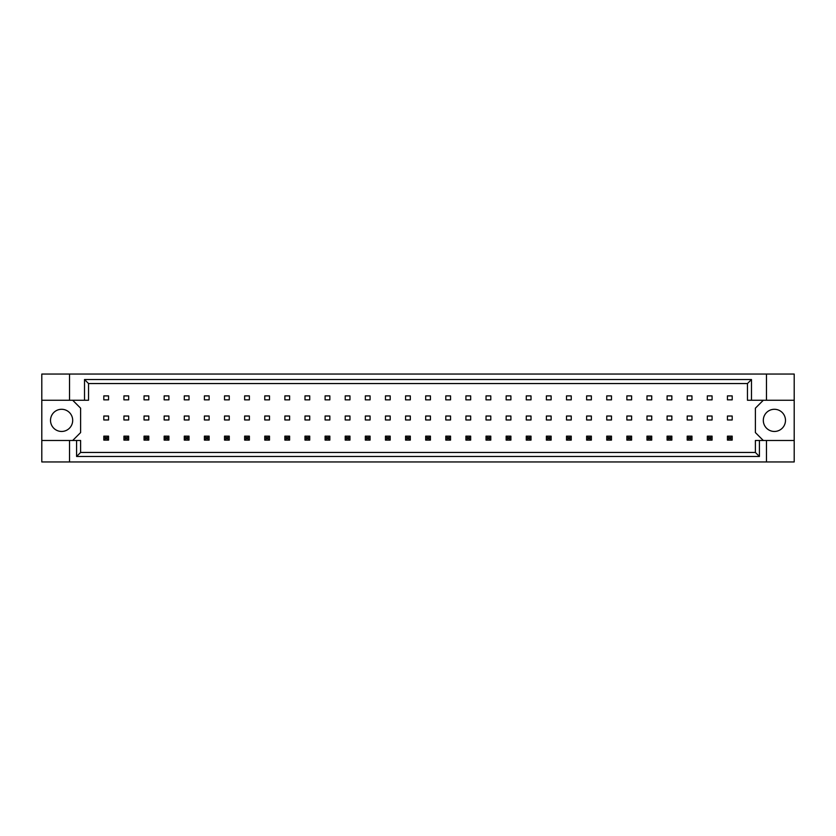 <?xml version="1.0" encoding="UTF-8"?>
<svg xmlns="http://www.w3.org/2000/svg" width="836" height="836" viewBox="0 0 836 836"><rect width="100%" height="100%" fill="white"/><g stroke="black" fill="none" stroke-linecap="round" stroke-linejoin="round"><path stroke-width="1.25" d="M72.69 420.372A11.087 11.087 0 0 1 61.603 431.46A11.087 11.087 0 0 1 50.515 420.372A11.087 11.087 0 0 1 61.603 409.285A11.087 11.087 0 0 1 72.69 420.372M785.485 420.372A11.087 11.087 0 0 1 774.397 431.46A11.087 11.087 0 0 1 763.31 420.372A11.087 11.087 0 0 1 774.397 409.285A11.087 11.087 0 0 1 785.485 420.372M41.8 400.256L69.524 400.256L69.524 374.047L41.8 374.047L41.8 440.488L80.611 440.488L80.611 452.454L755.389 452.454L755.389 440.488L759.412 440.488L759.412 456.477L76.588 456.477L76.588 440.488M128.681 416.025L123.927 416.025L123.927 419.975L128.681 419.975L128.681 416.025M128.681 395.898L123.927 395.898L123.927 399.859L128.681 399.859L128.681 395.898M108.565 416.025L103.81 416.025L103.81 419.975L108.565 419.975L108.565 416.025M108.565 395.898L103.81 395.898L103.81 399.859L108.565 399.859L108.565 395.898M72.69 440.488L80.611 432.578L80.611 408.177L72.69 400.256M763.31 400.256L755.389 408.177L755.389 432.578L763.31 440.488M148.798 399.859L148.798 395.898L144.043 395.898L144.043 399.859L148.798 399.859M168.914 399.859L168.914 395.898L164.159 395.898L164.159 399.859L168.914 399.859M189.03 399.859L189.03 395.898L184.286 395.898L184.286 399.859L189.03 399.859M209.146 399.859L209.146 395.898L204.402 395.898L204.402 399.859L209.146 399.859M229.263 399.859L229.263 395.898L224.518 395.898L224.518 399.859L229.263 399.859M249.379 399.859L249.379 395.898L244.634 395.898L244.634 399.859L249.379 399.859M269.495 399.859L269.495 395.898L264.751 395.898L264.751 399.859L269.495 399.859M289.622 399.859L289.622 395.898L284.867 395.898L284.867 399.859L289.622 399.859M309.738 399.859L309.738 395.898L304.983 395.898L304.983 399.859L309.738 399.859M329.854 399.859L329.854 395.898L325.099 395.898L325.099 399.859L329.854 399.859M349.97 399.859L349.97 395.898L345.216 395.898L345.216 399.859L349.97 399.859M370.087 399.859L370.087 395.898L365.332 395.898L365.332 399.859L370.087 399.859M390.203 399.859L390.203 395.898L385.448 395.898L385.448 399.859L390.203 399.859M410.319 399.859L410.319 395.898L405.565 395.898L405.565 399.859L410.319 399.859M430.435 399.859L430.435 395.898L425.681 395.898L425.681 399.859L430.435 399.859M450.552 399.859L450.552 395.898L445.797 395.898L445.797 399.859L450.552 399.859M470.668 399.859L470.668 395.898L465.913 395.898L465.913 399.859L470.668 399.859M490.784 399.859L490.784 395.898L486.029 395.898L486.029 399.859L490.784 399.859M510.9 399.859L510.9 395.898L506.146 395.898L506.146 399.859L510.9 399.859M531.017 399.859L531.017 395.898L526.262 395.898L526.262 399.859L531.017 399.859M551.133 399.859L551.133 395.898L546.378 395.898L546.378 399.859L551.133 399.859M571.249 399.859L571.249 395.898L566.505 395.898L566.505 399.859L571.249 399.859M591.365 399.859L591.365 395.898L586.621 395.898L586.621 399.859L591.365 399.859M611.482 399.859L611.482 395.898L606.737 395.898L606.737 399.859L611.482 399.859M631.598 399.859L631.598 395.898L626.854 395.898L626.854 399.859L631.598 399.859M651.714 399.859L651.714 395.898L646.97 395.898L646.97 399.859L651.714 399.859M671.841 399.859L671.841 395.898L667.086 395.898L667.086 399.859L671.841 399.859M691.957 399.859L691.957 395.898L687.202 395.898L687.202 399.859L691.957 399.859M712.073 399.859L712.073 395.898L707.319 395.898L707.319 399.859L712.073 399.859M732.19 399.859L732.19 395.898L727.435 395.898L727.435 399.859L732.19 399.859M148.798 419.975L148.798 416.025L144.043 416.025L144.043 419.975L148.798 419.975M168.914 419.975L168.914 416.025L164.159 416.025L164.159 419.975L168.914 419.975M189.03 419.975L189.03 416.025L184.286 416.025L184.286 419.975L189.03 419.975M209.146 419.975L209.146 416.025L204.402 416.025L204.402 419.975L209.146 419.975M229.263 419.975L229.263 416.025L224.518 416.025L224.518 419.975L229.263 419.975M249.379 419.975L249.379 416.025L244.634 416.025L244.634 419.975L249.379 419.975M269.495 419.975L269.495 416.025L264.751 416.025L264.751 419.975L269.495 419.975M289.622 419.975L289.622 416.025L284.867 416.025L284.867 419.975L289.622 419.975M309.738 419.975L309.738 416.025L304.983 416.025L304.983 419.975L309.738 419.975M329.854 419.975L329.854 416.025L325.099 416.025L325.099 419.975L329.854 419.975M349.97 419.975L349.97 416.025L345.216 416.025L345.216 419.975L349.97 419.975M370.087 419.975L370.087 416.025L365.332 416.025L365.332 419.975L370.087 419.975M390.203 419.975L390.203 416.025L385.448 416.025L385.448 419.975L390.203 419.975M410.319 419.975L410.319 416.025L405.565 416.025L405.565 419.975L410.319 419.975M430.435 419.975L430.435 416.025L425.681 416.025L425.681 419.975L430.435 419.975M450.552 419.975L450.552 416.025L445.797 416.025L445.797 419.975L450.552 419.975M470.668 419.975L470.668 416.025L465.913 416.025L465.913 419.975L470.668 419.975M490.784 419.975L490.784 416.025L486.029 416.025L486.029 419.975L490.784 419.975M510.9 419.975L510.9 416.025L506.146 416.025L506.146 419.975L510.9 419.975M531.017 419.975L531.017 416.025L526.262 416.025L526.262 419.975L531.017 419.975M551.133 419.975L551.133 416.025L546.378 416.025L546.378 419.975L551.133 419.975M571.249 419.975L571.249 416.025L566.505 416.025L566.505 419.975L571.249 419.975M591.365 419.975L591.365 416.025L586.621 416.025L586.621 419.975L591.365 419.975M611.482 419.975L611.482 416.025L606.737 416.025L606.737 419.975L611.482 419.975M631.598 419.975L631.598 416.025L626.854 416.025L626.854 419.975L631.598 419.975M651.714 419.975L651.714 416.025L646.97 416.025L646.97 419.975L651.714 419.975M671.841 419.975L671.841 416.025L667.086 416.025L667.086 419.975L671.841 419.975M691.957 419.975L691.957 416.025L687.202 416.025L687.202 419.975L691.957 419.975M712.073 419.975L712.073 416.025L707.319 416.025L707.319 419.975L712.073 419.975M732.19 419.975L732.19 416.025L727.435 416.025L727.435 419.975L732.19 419.975M41.8 440.488L41.8 461.953L794.2 461.953L794.2 374.047L766.476 374.047L766.476 400.256L747.468 400.256L747.468 383.546L88.532 383.546L88.532 400.256L84.509 400.256L84.509 379.523L751.491 379.523L751.491 400.256M766.476 461.953L766.476 440.488L794.2 440.488M69.524 374.047L766.476 374.047M69.524 400.256L84.509 400.256M69.524 461.953L69.524 440.488M766.476 440.488L759.412 440.488M794.2 400.256L766.476 400.256M759.412 456.477L755.389 452.454M76.588 456.477L80.611 452.454M84.509 379.523L88.532 383.546M751.491 379.523L747.468 383.546M105.242 437.562L105.242 438.67L107.144 438.67L107.144 437.562L105.242 437.562L103.81 436.141L108.565 436.141L107.144 437.562M108.565 436.141L108.565 440.102L107.144 438.67M105.242 438.67L103.81 440.102L103.81 436.141M108.565 440.102L103.81 440.102M125.358 437.562L125.358 438.67L127.26 438.67L127.26 437.562L125.358 437.562L123.927 436.141L128.681 436.141L127.26 437.562M128.681 436.141L128.681 440.102L127.26 438.67M125.358 438.67L123.927 440.102L123.927 436.141M128.681 440.102L123.927 440.102M145.474 437.562L145.474 438.67L147.376 438.67L147.376 437.562L145.474 437.562L144.043 436.141L148.798 436.141L147.376 437.562M148.798 436.141L148.798 440.102L147.376 438.67M145.474 438.67L144.043 440.102L144.043 436.141M148.798 440.102L144.043 440.102M185.707 437.562L185.707 438.67L187.609 438.67L187.609 437.562L185.707 437.562L184.286 436.141L189.03 436.141L187.609 437.562M189.03 436.141L189.03 440.102L187.609 438.67M185.707 438.67L184.286 440.102L184.286 436.141M189.03 440.102L184.286 440.102M225.939 437.562L225.939 438.67L227.841 438.67L227.841 437.562L225.939 437.562L224.518 436.141L229.263 436.141L227.841 437.562M229.263 436.141L229.263 440.102L227.841 438.67M225.939 438.67L224.518 440.102L224.518 436.141M229.263 440.102L224.518 440.102M266.172 437.562L266.172 438.67L268.074 438.67L268.074 437.562L266.172 437.562L264.751 436.141L269.495 436.141L268.074 437.562M269.495 436.141L269.495 440.102L268.074 438.67M266.172 438.67L264.751 440.102L264.751 436.141M269.495 440.102L264.751 440.102M165.591 437.562L165.591 438.67L167.493 438.67L167.493 437.562L165.591 437.562L164.159 436.141L168.914 436.141L167.493 437.562M168.914 436.141L168.914 440.102L167.493 438.67M165.591 438.67L164.159 440.102L164.159 436.141M168.914 440.102L164.159 440.102M205.823 437.562L205.823 438.67L207.725 438.67L207.725 437.562L205.823 437.562L204.402 436.141L209.146 436.141L207.725 437.562M209.146 436.141L209.146 440.102L207.725 438.67M205.823 438.67L204.402 440.102L204.402 436.141M209.146 440.102L204.402 440.102M246.056 437.562L246.056 438.67L247.958 438.67L247.958 437.562L246.056 437.562L244.634 436.141L249.379 436.141L247.958 437.562M249.379 436.141L249.379 440.102L247.958 438.67M246.056 438.67L244.634 440.102L244.634 436.141M249.379 440.102L244.634 440.102M286.288 437.562L286.288 438.67L288.19 438.67L288.19 437.562L286.288 437.562L284.867 436.141L289.622 436.141L288.19 437.562M289.622 436.141L289.622 440.102L288.19 438.67M286.288 438.67L284.867 440.102L284.867 436.141M289.622 440.102L284.867 440.102M306.404 437.562L306.404 438.67L308.306 438.67L308.306 437.562L306.404 437.562L304.983 436.141L309.738 436.141L308.306 437.562M309.738 436.141L309.738 440.102L308.306 438.67M306.404 438.67L304.983 440.102L304.983 436.141M309.738 440.102L304.983 440.102M346.637 437.562L346.637 438.67L348.539 438.67L348.539 437.562L346.637 437.562L345.216 436.141L349.97 436.141L348.539 437.562M349.97 436.141L349.97 440.102L348.539 438.67M346.637 438.67L345.216 440.102L345.216 436.141M349.97 440.102L345.216 440.102M386.869 437.562L386.869 438.67L388.771 438.67L388.771 437.562L386.869 437.562L385.448 436.141L390.203 436.141L388.771 437.562M390.203 436.141L390.203 440.102L388.771 438.67M386.869 438.67L385.448 440.102L385.448 436.141M390.203 440.102L385.448 440.102M326.521 437.562L326.521 438.67L328.423 438.67L328.423 437.562L326.521 437.562L325.099 436.141L329.854 436.141L328.423 437.562M329.854 436.141L329.854 440.102L328.423 438.67M326.521 438.67L325.099 440.102L325.099 436.141M329.854 440.102L325.099 440.102M366.753 437.562L366.753 438.67L368.655 438.67L368.655 437.562L366.753 437.562L365.332 436.141L370.087 436.141L368.655 437.562M370.087 436.141L370.087 440.102L368.655 438.67M366.753 438.67L365.332 440.102L365.332 436.141M370.087 440.102L365.332 440.102M406.996 437.562L406.996 438.67L408.888 438.67L408.888 437.562L406.996 437.562L405.565 436.141L410.319 436.141L408.888 437.562M410.319 436.141L410.319 440.102L408.888 438.67M406.996 438.67L405.565 440.102L405.565 436.141M410.319 440.102L405.565 440.102M447.229 437.562L447.229 438.67L449.131 438.67L449.131 437.562L447.229 437.562L445.797 436.141L450.552 436.141L449.131 437.562M450.552 436.141L450.552 440.102L449.131 438.67M447.229 438.67L445.797 440.102L445.797 436.141M450.552 440.102L445.797 440.102M487.461 437.562L487.461 438.67L489.363 438.67L489.363 437.562L487.461 437.562L486.029 436.141L490.784 436.141L489.363 437.562M490.784 436.141L490.784 440.102L489.363 438.67M487.461 438.67L486.029 440.102L486.029 436.141M490.784 440.102L486.029 440.102M527.694 437.562L527.694 438.67L529.596 438.67L529.596 437.562L527.694 437.562L526.262 436.141L531.017 436.141L529.596 437.562M531.017 436.141L531.017 440.102L529.596 438.67M527.694 438.67L526.262 440.102L526.262 436.141M531.017 440.102L526.262 440.102M567.926 437.562L567.926 438.67L569.828 438.67L569.828 437.562L567.926 437.562L566.505 436.141L571.249 436.141L569.828 437.562M571.249 436.141L571.249 440.102L569.828 438.67M567.926 438.67L566.505 440.102L566.505 436.141M571.249 440.102L566.505 440.102M608.159 437.562L608.159 438.67L610.061 438.67L610.061 437.562L608.159 437.562L606.737 436.141L611.482 436.141L610.061 437.562M611.482 436.141L611.482 440.102L610.061 438.67M608.159 438.67L606.737 440.102L606.737 436.141M611.482 440.102L606.737 440.102M648.391 437.562L648.391 438.67L650.293 438.67L650.293 437.562L648.391 437.562L646.97 436.141L651.714 436.141L650.293 437.562M651.714 436.141L651.714 440.102L650.293 438.67M648.391 438.67L646.97 440.102L646.97 436.141M651.714 440.102L646.97 440.102M688.624 437.562L688.624 438.67L690.526 438.67L690.526 437.562L688.624 437.562L687.202 436.141L691.957 436.141L690.526 437.562M691.957 436.141L691.957 440.102L690.526 438.67M688.624 438.67L687.202 440.102L687.202 436.141M691.957 440.102L687.202 440.102M728.856 437.562L728.856 438.67L730.758 438.67L730.758 437.562L728.856 437.562L727.435 436.141L732.19 436.141L730.758 437.562M732.19 436.141L732.19 440.102L730.758 438.67M728.856 438.67L727.435 440.102L727.435 436.141M732.19 440.102L727.435 440.102M427.112 437.562L427.112 438.67L429.004 438.67L429.004 437.562L427.112 437.562L425.681 436.141L430.435 436.141L429.004 437.562M430.435 436.141L430.435 440.102L429.004 438.67M427.112 438.67L425.681 440.102L425.681 436.141M430.435 440.102L425.681 440.102M467.345 437.562L467.345 438.67L469.247 438.67L469.247 437.562L467.345 437.562L465.913 436.141L470.668 436.141L469.247 437.562M470.668 436.141L470.668 440.102L469.247 438.67M467.345 438.67L465.913 440.102L465.913 436.141M470.668 440.102L465.913 440.102M507.577 437.562L507.577 438.67L509.479 438.67L509.479 437.562L507.577 437.562L506.146 436.141L510.9 436.141L509.479 437.562M510.9 436.141L510.9 440.102L509.479 438.67M507.577 438.67L506.146 440.102L506.146 436.141M510.9 440.102L506.146 440.102M547.81 437.562L547.81 438.67L549.712 438.67L549.712 437.562L547.81 437.562L546.378 436.141L551.133 436.141L549.712 437.562M551.133 436.141L551.133 440.102L549.712 438.67M547.81 438.67L546.378 440.102L546.378 436.141M551.133 440.102L546.378 440.102M588.042 437.562L588.042 438.67L589.944 438.67L589.944 437.562L588.042 437.562L586.621 436.141L591.365 436.141L589.944 437.562M591.365 436.141L591.365 440.102L589.944 438.67M588.042 438.67L586.621 440.102L586.621 436.141M591.365 440.102L586.621 440.102M628.275 437.562L628.275 438.67L630.177 438.67L630.177 437.562L628.275 437.562L626.854 436.141L631.598 436.141L630.177 437.562M631.598 436.141L631.598 440.102L630.177 438.67M628.275 438.67L626.854 440.102L626.854 436.141M631.598 440.102L626.854 440.102M668.507 437.562L668.507 438.67L670.409 438.67L670.409 437.562L668.507 437.562L667.086 436.141L671.841 436.141L670.409 437.562M671.841 436.141L671.841 440.102L670.409 438.67M668.507 438.67L667.086 440.102L667.086 436.141M671.841 440.102L667.086 440.102M708.74 437.562L708.74 438.67L710.642 438.67L710.642 437.562L708.74 437.562L707.319 436.141L712.073 436.141L710.642 437.562M712.073 436.141L712.073 440.102L710.642 438.67M708.74 438.67L707.319 440.102L707.319 436.141M712.073 440.102L707.319 440.102"/></g></svg>
